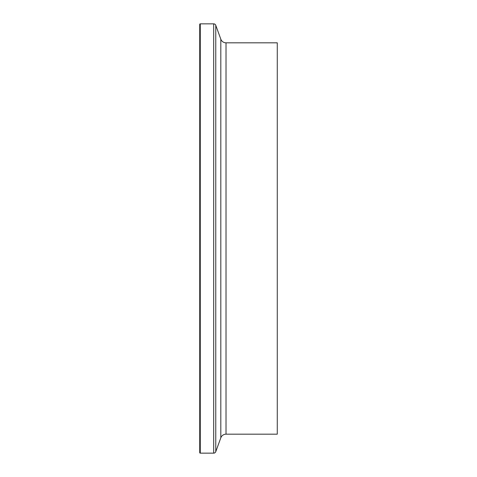 <?xml version="1.0" encoding="UTF-8"?>
<svg xmlns="http://www.w3.org/2000/svg" width="477" height="477" viewBox="0 0 477 477"><rect width="100%" height="100%" fill="white"/><g stroke="black" fill="none" stroke-linecap="round" stroke-linejoin="round"><path stroke-width="0.72" d="M200.28 23.85A0.555 0.555 0 0 0 199.726 24.405L199.726 452.595A0.555 0.555 0 0 0 200.28 453.15L200.28 23.85L213.684 23.85A2.218 2.218 0 0 1 215.765 25.311L220.815 39.18A5.539 5.539 0 0 0 226.02 42.823L277.274 42.823L277.274 434.177L226.02 434.177L226.02 42.823M226.02 434.177A5.539 5.539 0 0 0 220.815 437.82L215.765 451.689A2.218 2.218 0 0 1 213.684 453.15L200.28 453.15M213.684 453.15L213.684 23.85M215.765 451.689L215.765 25.311M220.815 437.82L220.815 39.18"/></g></svg>
